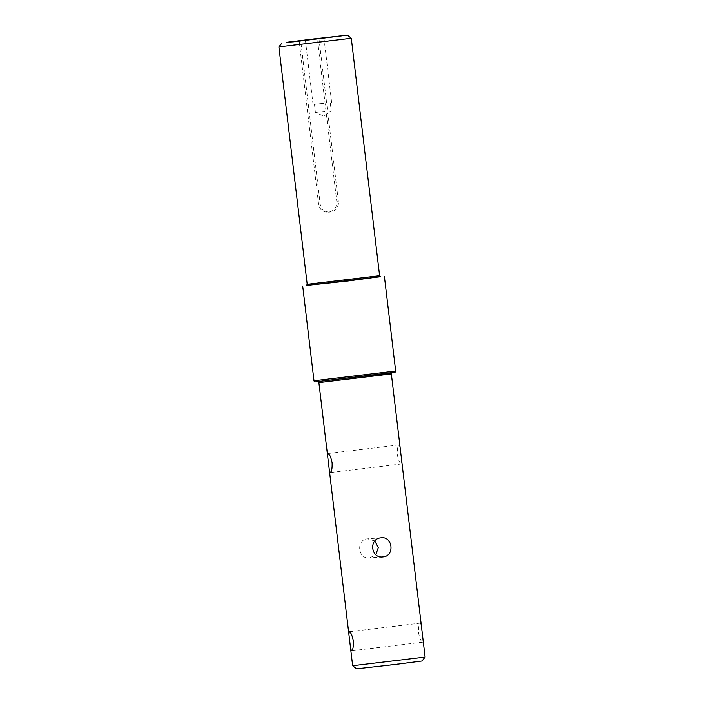 <?xml version="1.0" encoding="UTF-8"?>
<svg xmlns="http://www.w3.org/2000/svg" width="704" height="704" viewBox="0 0 704 704"><rect width="100%" height="100%" fill="white"/><g stroke="black" fill="none" stroke-linecap="round" stroke-linejoin="round"><path stroke-width="0.53" stroke-dasharray="3.52 2.64" d="M391.732 372.627L318.208 381.506L391.732 372.627M374.836 541.024L367.506 538.833C355.617 539.678 358.002 559.918 369.776 557.894L375.83 554.708M382.738 556.934L369.776 557.894M425.11 657.07L352.634 665.711M400.136 447.612L399.177 444.919C397.778 445.606 397.153 448.87 397.311 454.731C398.526 460.46 399.907 463.54 401.465 463.98L401.764 461.252M421.388 625.83L420.429 623.137C419.03 623.823 418.405 627.097 418.563 632.949C419.778 638.678 421.159 641.766 422.717 642.198L423.016 639.47M422.022 660.994L356.558 668.8M306.715 285.41L380.327 276.637M278.89 46.922L299.499 44.194L318.56 204.01C319.686 209.59 323.022 212.318 328.566 212.203C334.11 210.989 336.855 207.522 336.802 201.802L317.75 41.985L351.287 38.289M318.921 38.359L338.395 201.687A9.346 9.187 -94.2 0 1 329.965 212.115L328.566 212.203M317.75 41.985L318.006 38.43M329.965 212.115A9.346 9.187 -94.2 0 1 320.153 203.887L300.678 40.568M324.051 103.294L313.06 104.526L324.051 103.294M323.796 103.312L314.45 104.359L323.796 103.312M324.764 111.417L315.418 112.464L324.764 111.417M299.754 40.63L299.499 44.194M318.868 382.554L391.345 373.912M313.984 380.767L395.674 371.026M380.266 276.734L307.322 285.41M379.597 275.686L307.199 284.319M320.153 203.887L318.56 204.01M393.958 372.354L315.982 381.779M338.395 201.687L336.802 201.802M391.882 372.786L318.094 381.586M380.679 276.716L306.39 285.569M420.429 623.137L349.193 631.743M399.177 444.919L327.941 453.526M381.322 537.794L367.928 538.789M331.619 102.309L323.954 37.99M314.45 104.359L315.418 112.464L323.875 116.266L331.197 110.581L330.229 102.476M422.726 642.198L351.498 650.804M401.474 463.98L330.246 472.586M313.06 104.526L305.386 40.207"/><path stroke-width="1.06" d="M375.83 554.708L378.286 547.65L374.836 541.024M425.11 657.07L422.022 660.994L395.34 664.444L356.558 668.8L352.634 665.711L425.11 657.07L391.345 373.912L319.493 382.536L317.794 381.533M351.481 650.804L350.539 648.111L348.911 634.48L349.21 631.743C350.759 632.174 352.141 635.254 353.364 640.992C353.522 646.844 352.898 650.109 351.481 650.804L351.498 650.804M330.229 472.586L329.287 469.894L327.659 456.254L327.958 453.526C329.507 453.948 330.889 457.037 332.112 462.774C332.27 468.618 331.646 471.891 330.229 472.586L330.246 472.586M380.899 537.838C392.647 535.806 395.085 556.037 383.17 556.899C370.911 558.967 368.474 538.736 380.899 537.838L381.322 537.794M380.327 276.637L347.345 281.063L306.715 285.41M317.997 38.474L347.362 35.2L351.287 38.289L278.89 46.922L307.199 284.319L379.597 275.686L380.679 276.716M347.362 35.2L293.709 41.809L286.836 42.275L318.006 38.43M316.386 38.975L305.386 40.207L316.386 38.975M313.984 380.767C314.195 381.718 314.846 382.052 315.929 381.779L391.046 372.909L395.199 372.126L395.674 371.026L313.984 380.767L302.694 286.044M315.982 381.779L393.958 372.354M307.322 285.41L380.266 276.734M306.39 285.569L307.199 284.319M352.634 665.711L350.539 648.111M348.911 634.48L329.287 469.894M327.659 456.254L318.868 382.554M391.345 373.912L392.154 372.662M395.674 371.026L384.375 276.302M379.597 275.686L351.287 38.289M281.978 42.997L278.89 46.922"/></g></svg>
